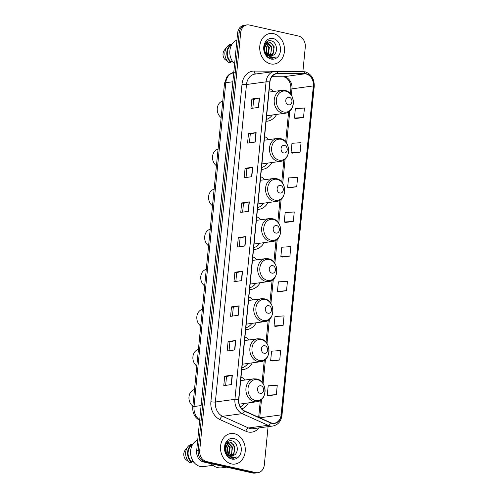 <?xml version="1.0" encoding="UTF-8"?>
<svg xmlns="http://www.w3.org/2000/svg" width="498" height="498" viewBox="0 0 498 498"><rect width="100%" height="100%" fill="white"/><g stroke="black" fill="none" stroke-linecap="round" stroke-linejoin="round"><path stroke-width="0.75" d="M253.526 249.529A17.025 13.614 82.2 0 0 254.895 249.43A17.025 13.614 82.2 0 0 264.058 242.657M260.915 219.743A17.025 13.614 82.2 0 0 256.738 216.73M261.382 169.401A17.025 13.614 82.2 0 0 262.757 169.301A17.025 13.614 82.2 0 0 271.914 162.529M268.771 139.614A17.025 13.614 82.2 0 0 264.6 136.601M257.454 209.465A17.025 13.614 82.2 0 0 258.829 209.365A17.025 13.614 82.2 0 0 267.986 202.593M264.843 179.678A17.025 13.614 82.2 0 0 260.666 176.666M249.598 289.593A17.025 13.614 82.2 0 0 250.967 289.494A17.025 13.614 82.2 0 0 260.13 282.721M256.987 259.807A17.025 13.614 82.2 0 0 252.81 256.794M245.67 329.657A17.025 13.614 82.2 0 0 247.039 329.558A17.025 13.614 82.2 0 0 256.196 322.785M253.059 299.871A17.025 13.614 82.2 0 0 248.882 296.858M241.742 369.721A17.025 13.614 82.2 0 0 243.111 369.622A17.025 13.614 82.2 0 0 252.268 362.849M249.131 339.935A17.025 13.614 82.2 0 0 244.954 336.922M241.854 408.964A17.025 13.614 82.2 0 0 248.34 402.913M245.203 379.999A17.025 13.614 82.2 0 0 241.026 376.986M266.1 121.269A17.025 13.614 82.2 0 0 267.476 121.17A17.025 13.614 82.2 0 0 276.633 114.403M273.489 91.489A17.025 13.614 82.2 0 0 269.318 88.476M302.896 71.513L305.28 47.21A9.636 7.707 82.2 0 0 298.514 36.037L249.293 25A9.636 7.707 82.2 0 0 247.058 24.9L243.995 25.317A9.636 7.707 82.2 0 0 237.614 33.142L196.666 450.79A9.636 7.707 82.2 0 0 203.433 461.963L252.654 473A9.636 7.707 82.2 0 0 254.889 473.1L256.42 472.888A9.636 7.707 82.2 0 1 254.179 472.789A9.636 7.707 82.2 0 0 256.42 472.888L257.945 472.683A9.636 7.707 82.2 0 0 264.326 464.858L268.073 426.668M245.526 25.112A9.636 7.707 82.2 0 0 239.146 32.93L198.192 450.584A9.636 7.707 82.2 0 0 204.958 461.758L254.179 472.789L204.958 461.758A9.636 7.707 82.2 0 1 198.192 450.584L239.146 32.93A9.636 7.707 82.2 0 1 245.526 25.112M273.595 33.665A15.419 12.332 82.2 0 0 270.016 33.509A15.419 12.332 82.2 0 0 259.719 48.238A15.419 12.332 82.2 0 0 270.632 63.906A15.419 12.332 82.2 0 0 274.205 64.061A15.419 12.332 82.2 0 0 284.501 49.333A15.419 12.332 82.2 0 0 273.595 33.665A15.419 12.332 82.2 0 0 270.016 33.509A15.419 12.332 82.2 0 0 259.719 48.238A15.419 12.332 82.2 0 0 270.632 63.906A15.419 12.332 82.2 0 0 274.205 64.061A15.419 12.332 82.2 0 0 284.501 49.333A15.419 12.332 82.2 0 0 273.595 33.665M234.371 433.677A15.419 12.332 82.2 0 0 230.798 433.521A15.419 12.332 82.2 0 0 220.502 448.25A15.419 12.332 82.2 0 0 231.408 463.912A15.419 12.332 82.2 0 0 234.988 464.074A15.419 12.332 82.2 0 0 245.284 449.345A15.419 12.332 82.2 0 0 234.371 433.677A15.419 12.332 82.2 0 0 230.798 433.521A15.419 12.332 82.2 0 0 220.502 448.25A15.419 12.332 82.2 0 0 231.408 463.912A15.419 12.332 82.2 0 0 234.988 464.074A15.419 12.332 82.2 0 0 245.284 449.345A15.419 12.332 82.2 0 0 234.371 433.677M306.158 74.003A10.277 8.223 -97.8 0 1 313.373 85.924L281.121 414.878A10.277 8.223 -97.8 0 1 274.311 423.219A10.277 8.223 -97.8 0 1 270.52 422.64L244.624 410.981A10.277 8.223 -97.8 0 1 238.816 399.533L269.947 82.046A10.277 8.223 -97.8 0 1 276.751 73.698A10.277 8.223 -97.8 0 1 277.697 73.636L304.72 73.835A10.277 8.223 -97.8 0 1 306.158 74.003M306.183 73.754A10.539 8.429 82.2 0 0 304.708 73.58L277.691 73.38A10.539 8.429 82.2 0 0 269.742 81.996L238.61 399.489A10.539 8.429 82.2 0 0 244.562 411.217L270.458 422.883A10.539 8.429 82.2 0 0 281.326 414.921L313.578 85.967A10.539 8.429 82.2 0 0 306.183 73.754M268.696 395.667L276.334 394.653L277.262 385.203L268.185 385.819L267.258 395.269L268.764 395.686M272.089 361.019L279.733 360.004L280.66 350.555L271.584 351.171L270.657 360.62L272.163 361.044M275.487 326.377L283.132 325.356L284.053 315.906L274.983 316.523L274.056 325.972L275.562 326.395M278.886 291.728L286.524 290.708L287.452 281.258L278.376 281.88L277.448 291.33L278.961 291.747M295.874 118.493L303.512 117.478L304.44 108.029L295.364 108.645L294.436 118.094L295.943 118.518M292.475 153.141L300.113 152.127L301.041 142.677L291.965 143.293L291.037 152.743L292.55 153.16M289.077 187.79L296.715 186.769L297.642 177.319L288.566 177.935L287.645 187.385L289.151 187.808M285.678 222.432L293.322 221.417L294.25 211.967L285.173 212.584L284.246 222.033L285.752 222.457M282.285 257.08L289.923 256.065L290.851 246.616L281.775 247.232L280.847 256.682L282.354 257.099M247.058 24.9A9.636 7.707 82.2 0 0 240.671 32.725L199.723 450.373A9.636 7.707 82.2 0 0 206.489 461.546L255.711 472.583A9.636 7.707 82.2 0 0 257.945 472.683M238.212 315.29L230.568 316.336L231.495 306.886L239.14 305.84L238.212 315.29M234.813 349.932L227.175 350.984L228.096 341.535L235.741 340.483L234.813 349.932M231.421 384.581L223.776 385.626L224.704 376.177L232.348 375.131L231.421 384.581M248.402 211.345L240.758 212.397L241.686 202.947L249.33 201.895L248.402 211.345M251.801 176.703L244.157 177.749L245.084 168.299L252.729 167.253L251.801 176.703M255.2 142.055L247.556 143.1L248.483 133.651L256.128 132.605L255.2 142.055M258.593 107.406L250.955 108.458L251.876 99.009L259.52 97.957L258.593 107.406M241.611 280.642L233.967 281.687L234.894 272.238L242.538 271.192L241.611 280.642M245.01 245.993L237.365 247.039L238.293 237.596L245.931 236.544L245.01 245.993M238.293 237.596L240.092 238M239.233 246.784L240.098 237.982L245.701 236.587A2.571 0.442 5.6 0 1 245.931 236.544M234.894 272.238L236.699 272.643M235.834 281.432L236.699 272.63L242.302 271.236A2.571 0.442 5.6 0 1 242.538 271.192M251.876 99.009L253.681 99.413M252.822 108.197L253.687 99.395L259.29 98A2.571 0.442 5.6 0 1 259.52 97.957M248.483 133.651L250.289 134.055L255.891 132.649A2.571 0.442 5.6 0 1 256.128 132.605M245.084 168.299L246.89 168.704L252.492 167.297A2.571 0.442 5.6 0 1 252.729 167.253M241.686 202.947L243.491 203.352L249.093 201.939A2.571 0.442 5.6 0 1 249.33 201.895M224.704 376.177L226.509 376.581L232.112 375.175A2.571 0.442 5.6 0 1 232.348 375.131M228.096 341.535L229.902 341.939M229.043 350.723L229.908 341.927L235.51 340.526A2.571 0.442 5.6 0 1 235.741 340.483M231.495 306.886L233.301 307.291M232.442 316.081L233.301 307.278L238.903 305.884A2.571 0.442 5.6 0 1 239.14 305.84M289.923 256.065L280.847 256.682M293.322 221.417L284.246 222.033M296.715 186.769L287.645 187.385M300.113 152.127L291.037 152.743M303.512 117.478L294.436 118.094M286.524 290.708L277.448 291.33M283.132 325.356L274.056 325.972M279.733 360.004L270.657 360.62M276.334 394.653L267.258 395.269M242.632 212.142L243.491 203.34M246.024 177.493L246.89 168.691M249.423 142.845L250.289 134.043M225.644 385.371L226.509 376.569M266.38 42.262L266.884 42.28M267.196 42.318L271.796 47.129L270.694 54.307L268.957 56.013M265.851 42.84L268.385 41.969L264.992 44.434L264.699 51.499L265.988 53.728L269.505 56.168L271.186 56.243L274.124 54.693L271.416 56.187M268.385 41.969L269.96 42.056L274.224 46.793L273.122 53.971L270.184 56.268M267.607 55.652L265.353 53.753M268.08 42.019L269.35 42.137L272.537 44.521L273.925 48.835L272.935 53.354L269.879 56.237M264.133 47.049L264.774 51.674M265.011 44.403L266.94 47.796L266.33 54.158M264.021 44.135L266.293 47.715L265.976 53.709M266.069 43.077L269.368 47.459L268.266 54.637L267.681 55.371M265.795 43.345L268.87 47.945L267.345 55.129M266.922 42.473L271.286 47.603L270.924 52.8L268.64 55.888M274.124 54.693C278.475 51.126 276.415 42.006 271.547 40.929C262.95 38.091 261.213 55.826 270.171 58.042L272.804 58.247L275.842 56.946C273.95 57.787 272.02 57.855 270.041 57.139L265.988 53.728M273.122 38.514A10.477 8.379 82.2 0 0 263.753 46.912A10.477 8.379 82.2 0 0 271.105 59.057A10.477 8.379 82.2 0 0 280.474 50.659A10.477 8.379 82.2 0 0 273.122 38.514M231.533 45.057A9.636 7.707 82.2 0 0 227.3 52.9A9.636 7.707 82.2 0 0 230.991 61.74L232.591 61.522M232.211 43.949L230.835 44.135A10.277 8.223 82.2 0 0 227.02 46.787L224.343 50.223A6.424 5.136 82.2 0 0 224.474 59.013L229.018 62.692L230.929 62.431L230.991 61.74M227.02 46.787A10.277 8.223 82.2 0 0 229.018 62.692M232.118 44.085A10.277 8.223 82.2 0 0 226.802 52.433A10.277 8.223 82.2 0 0 230.929 62.431M236.936 40.07A13.651 10.919 82.2 0 0 229.877 50.64A13.651 10.919 82.2 0 0 234.608 63.856M233.357 62.543L232.174 61.578M275.842 56.946L272.705 58.26M264.183 46.737L264.899 51.966M264.289 46.221L265.141 52.452M288.485 104.835A3.853 3.081 82.2 0 0 291.934 101.741A3.853 3.081 82.2 0 0 289.226 97.272A3.853 3.081 82.2 0 0 285.777 100.366A3.853 3.081 82.2 0 0 288.485 104.835M266.642 115.773A11.566 9.25 82.2 0 0 266.729 115.76L285.049 113.251C296.011 112.411 295.856 92.23 284.981 90.468L281.905 90.331A11.566 9.25 82.2 0 0 274.186 101.38A11.566 9.25 82.2 0 0 282.366 113.127A11.566 9.25 82.2 0 0 285.049 113.251M266.281 119.458A15.257 12.201 82.2 0 0 272.325 114.994M222.768 101.057A8.995 7.19 82.2 0 0 217.277 108.278A8.995 7.19 82.2 0 0 221.149 117.59M283.767 152.961A3.853 3.081 82.2 0 0 287.215 149.873A3.853 3.081 82.2 0 0 284.507 145.404A3.853 3.081 82.2 0 0 281.059 148.491A3.853 3.081 82.2 0 0 283.767 152.961M261.923 163.898A11.566 9.25 82.2 0 0 262.01 163.886L280.33 161.377C291.293 160.543 291.137 140.361 280.262 138.593L277.187 138.463A11.566 9.25 82.2 0 0 269.468 149.506A11.566 9.25 82.2 0 0 277.647 161.259A11.566 9.25 82.2 0 0 280.33 161.377M261.562 167.583A15.257 12.201 82.2 0 0 267.607 163.12M218.049 149.182A8.995 7.19 82.2 0 0 212.559 156.403A8.995 7.19 82.2 0 0 216.431 165.722M279.839 193.025A3.853 3.081 82.2 0 0 283.287 189.937A3.853 3.081 82.2 0 0 280.579 185.468A3.853 3.081 82.2 0 0 277.131 188.555A3.853 3.081 82.2 0 0 279.839 193.025M257.995 203.962A11.566 9.25 82.2 0 0 258.082 203.95L276.402 201.441C287.365 200.607 287.209 180.425 276.334 178.658L273.259 178.527A11.566 9.25 82.2 0 0 265.54 189.57A11.566 9.25 82.2 0 0 273.719 201.323A11.566 9.25 82.2 0 0 276.402 201.441M257.634 207.647A15.257 12.201 82.2 0 0 263.679 203.184M214.121 189.246A8.995 7.19 82.2 0 0 208.631 196.467A8.995 7.19 82.2 0 0 212.503 205.786M275.911 233.089A3.853 3.081 82.2 0 0 279.359 230.001A3.853 3.081 82.2 0 0 276.651 225.532A3.853 3.081 82.2 0 0 273.203 228.619A3.853 3.081 82.2 0 0 275.911 233.089M254.067 244.026A11.566 9.25 82.2 0 0 254.154 244.014L272.474 241.505C283.437 240.671 283.281 220.49 272.406 218.722L269.331 218.591A11.566 9.25 82.2 0 0 261.612 229.634A11.566 9.25 82.2 0 0 269.791 241.387A11.566 9.25 82.2 0 0 272.474 241.505M253.706 247.711A15.257 12.201 82.2 0 0 259.751 243.248M210.193 229.31A8.995 7.19 82.2 0 0 204.703 236.531A8.995 7.19 82.2 0 0 208.575 245.85M271.983 273.153A3.853 3.081 82.2 0 0 275.425 270.065A3.853 3.081 82.2 0 0 272.723 265.596A3.853 3.081 82.2 0 0 269.275 268.683A3.853 3.081 82.2 0 0 271.983 273.153M250.133 284.09A11.566 9.25 82.2 0 0 250.226 284.078L268.546 281.569C279.509 280.735 279.353 260.554 268.478 258.786L265.403 258.655A11.566 9.25 82.2 0 0 257.678 269.698A11.566 9.25 82.2 0 0 265.864 281.451A11.566 9.25 82.2 0 0 268.546 281.569M249.772 287.776A15.257 12.201 82.2 0 0 255.823 283.312M206.265 269.374A8.995 7.19 82.2 0 0 200.775 276.595A8.995 7.19 82.2 0 0 204.647 285.914M268.055 313.217A3.853 3.081 82.2 0 0 271.497 310.13A3.853 3.081 82.2 0 0 268.796 305.66A3.853 3.081 82.2 0 0 265.347 308.748A3.853 3.081 82.2 0 0 268.055 313.217M246.205 324.154A11.566 9.25 82.2 0 0 246.298 324.142L264.619 321.633C275.581 320.799 275.425 300.618 264.55 298.85L261.475 298.719A11.566 9.25 82.2 0 0 253.75 309.762A11.566 9.25 82.2 0 0 261.936 321.515A11.566 9.25 82.2 0 0 264.619 321.633M245.844 327.84A15.257 12.201 82.2 0 0 251.895 323.376M202.337 309.439A8.995 7.19 82.2 0 0 196.847 316.66A8.995 7.19 82.2 0 0 200.719 325.978M264.127 353.281A3.853 3.081 82.2 0 0 267.569 350.194A3.853 3.081 82.2 0 0 264.868 345.724A3.853 3.081 82.2 0 0 261.419 348.812A3.853 3.081 82.2 0 0 264.127 353.281M242.277 364.219A11.566 9.25 82.2 0 0 242.37 364.206L260.691 361.697C271.653 360.863 271.497 340.682 260.622 338.914L257.547 338.783A11.566 9.25 82.2 0 0 249.822 349.826A11.566 9.25 82.2 0 0 258.008 361.579A11.566 9.25 82.2 0 0 260.691 361.697M241.916 367.904A15.257 12.201 82.2 0 0 247.967 363.44M198.409 349.503A8.995 7.19 82.2 0 0 192.919 356.724A8.995 7.19 82.2 0 0 196.791 366.042M260.199 393.345A3.853 3.081 82.2 0 0 263.641 390.258A3.853 3.081 82.2 0 0 260.94 385.788A3.853 3.081 82.2 0 0 257.491 388.876A3.853 3.081 82.2 0 0 260.199 393.345M240.372 406.947A15.257 12.201 82.2 0 0 244.039 403.505M194.481 389.567A8.995 7.19 82.2 0 0 188.991 396.788A8.995 7.19 82.2 0 0 192.857 406.107M211.009 463.663A17.349 13.869 82.2 0 0 217.844 467.641A17.349 13.869 82.2 0 0 221.871 467.815L226.621 467.168M197.718 440.083A13.651 10.919 82.2 0 0 190.653 453.883A13.651 10.919 82.2 0 0 200.24 466.483A13.651 10.919 82.2 0 0 203.408 466.62L212.889 465.319M227.156 442.274L227.661 442.292M227.972 442.33L232.572 447.142L231.47 454.319L229.734 456.025M226.634 442.853L229.161 441.975L225.775 444.446L225.482 451.512L226.771 453.74L230.281 456.18L231.968 456.255L234.9 454.705L232.193 456.199M229.161 441.975L230.736 442.068L235 446.806L233.898 453.983L230.966 456.28M228.383 455.664L226.129 453.765M228.856 442.031L230.132 442.149L233.319 444.533L234.701 448.847L233.711 453.367L230.655 456.249M224.915 447.061L225.55 451.686M225.793 444.415L227.723 447.808L227.107 454.17M224.803 444.148L227.076 447.721L226.752 453.722M226.845 443.089L230.151 447.472L229.049 454.649L228.458 455.384M226.578 443.357L229.653 447.957L228.121 455.141M227.704 442.485L232.062 447.615L231.701 452.813L229.416 455.9M234.9 454.705C239.252 451.132 237.191 442.019 232.323 440.942C223.727 438.097 221.996 455.832 230.948 458.048L233.581 458.26L236.618 456.952C234.732 457.799 232.796 457.867 230.823 457.152L226.771 453.74M233.898 438.526A10.477 8.379 82.2 0 0 224.53 446.924A10.477 8.379 82.2 0 0 231.881 459.069A10.477 8.379 82.2 0 0 241.25 450.671A10.477 8.379 82.2 0 0 233.898 438.526M192.315 445.069A9.636 7.707 82.2 0 0 188.076 452.912A9.636 7.707 82.2 0 0 191.774 461.752L193.367 461.534M192.987 443.955L191.612 444.148A10.277 8.223 82.2 0 0 187.802 446.793L185.119 450.229A6.424 5.136 82.2 0 0 185.25 459.025L189.794 462.704L191.705 462.443L191.774 461.752M187.802 446.793A10.277 8.223 82.2 0 0 189.794 462.704M192.894 444.098A10.277 8.223 82.2 0 0 187.584 452.445A10.277 8.223 82.2 0 0 191.705 462.443M194.139 462.555L192.95 461.59M236.618 456.952L233.487 458.272M224.959 446.75L225.675 451.979M225.071 446.233L225.918 452.464M237.614 33.142L240.671 32.725M252.654 473L255.711 472.583M203.433 461.963L206.489 461.546M196.666 450.79L199.723 450.373M233.767 72.384A12.848 10.277 82.2 0 0 225.781 82.724L232.852 81.759M200.152 420.692C194.899 417.834 192.44 413.29 192.77 407.053L224.517 83.247A6.424 1.102 5.6 0 1 225.781 82.724L194.033 406.53L201.099 405.559M192.77 407.053A6.424 1.102 5.6 0 1 194.033 406.53A12.848 10.277 82.2 0 0 199.692 419.926M313.373 85.924L291.971 88.856A10.277 8.223 82.2 0 0 284.756 76.935A10.277 8.223 82.2 0 0 283.318 76.773L271.927 76.686M258.985 427.919A16.061 12.842 -97.8 0 1 248.06 431.984A16.061 12.842 -97.8 0 1 245.856 431.243L219.96 419.577A16.061 12.842 -97.8 0 1 210.891 401.699L242.022 84.206A16.061 12.842 -97.8 0 1 254.129 71.071L281.152 71.27A16.061 12.842 -97.8 0 1 282.478 71.363M270.458 422.883A3.212 1.724 114.2 0 1 268.086 425.298L248.514 427.981A12.848 10.277 82.2 0 0 250.276 428.573A12.848 10.277 82.2 0 0 253.258 428.703L272.829 426.02A12.848 10.277 -97.8 0 1 268.086 425.298L242.19 413.633A12.848 10.277 -97.8 0 1 234.931 399.328L266.063 81.834A3.212 0.554 5.6 0 1 269.742 81.996M302.772 71.525A3.212 1.917 90.4 0 1 302.933 71.519A3.212 1.917 90.4 0 1 304.708 73.58M238.61 399.489A3.212 0.554 -174.4 0 0 234.931 399.328L215.366 402.01A12.848 10.277 82.2 0 0 222.618 416.316L248.514 427.981A3.212 1.724 -65.8 0 0 245.856 431.243M244.562 411.217A3.212 1.724 114.2 0 1 242.19 413.633L222.618 416.316A3.212 1.724 -65.8 0 0 219.96 419.577M281.326 414.921A3.212 0.554 5.6 0 1 281.968 415.326L314.226 86.372C314.4 78.784 311.312 73.909 304.963 71.749L275.917 71.314L255.001 74.084A12.848 10.277 82.2 0 0 246.491 84.517L266.063 81.834A12.848 10.277 -97.8 0 1 274.572 71.401A12.848 10.277 -97.8 0 1 275.755 71.326A3.212 1.917 90.4 0 1 275.917 71.314A3.212 1.917 90.4 0 1 277.691 73.38M314.226 86.372A3.212 0.554 -174.4 0 0 313.578 85.967M242.022 84.206A3.212 0.554 5.6 0 0 246.491 84.517L215.366 402.01A3.212 0.554 5.6 0 1 210.891 401.699M254.129 71.071A3.212 1.917 -89.6 0 0 255.742 73.984M281.121 414.878L259.775 417.803M259.719 417.778L261.512 399.514M263.069 383.659L265.44 359.45M266.996 343.595L269.368 319.386M270.924 303.531L273.296 279.322M274.852 263.467L277.224 239.258M278.78 223.403L281.152 199.194M282.708 183.339L285.08 159.13M286.636 143.275L289.799 110.998M291.355 95.149L291.971 88.856A5.783 0.99 5.6 0 0 290.832 89.329C291.087 85.924 290.34 82.917 288.597 80.315L287.197 78.684C286.238 77.613 284.85 76.985 283.02 76.792A5.783 3.449 -89.6 0 0 283.318 76.773L304.72 73.835M277.697 73.636L275.83 73.891M244.773 246.024L245.701 236.587M248.172 211.376L249.093 201.939M251.571 176.734L252.492 167.297M254.964 142.086L255.891 132.649M258.362 107.437L259.29 98M241.374 280.673L242.302 271.236M237.982 315.321L238.903 305.884M234.583 349.963L235.51 340.526M231.184 384.612L232.112 375.175M283.81 112.019A10.626 8.497 82.2 0 0 293.31 103.509A10.626 8.497 82.2 0 0 285.852 91.19A10.626 8.497 82.2 0 0 276.353 99.706A10.626 8.497 82.2 0 0 283.81 112.019M279.092 160.151A10.626 8.497 82.2 0 0 288.591 151.635A10.626 8.497 82.2 0 0 281.133 139.316A10.626 8.497 82.2 0 0 271.634 147.831A10.626 8.497 82.2 0 0 279.092 160.151M275.157 200.215A10.626 8.497 82.2 0 0 284.663 191.699A10.626 8.497 82.2 0 0 277.205 179.38A10.626 8.497 82.2 0 0 267.706 187.895A10.626 8.497 82.2 0 0 275.157 200.215M271.229 240.279A10.626 8.497 82.2 0 0 280.735 231.763A10.626 8.497 82.2 0 0 273.278 219.444A10.626 8.497 82.2 0 0 263.772 227.96A10.626 8.497 82.2 0 0 271.229 240.279M267.302 280.343A10.626 8.497 82.2 0 0 276.801 271.827A10.626 8.497 82.2 0 0 269.35 259.508A10.626 8.497 82.2 0 0 259.844 268.024A10.626 8.497 82.2 0 0 267.302 280.343M263.374 320.407A10.626 8.497 82.2 0 0 272.873 311.891A10.626 8.497 82.2 0 0 265.415 299.572A10.626 8.497 82.2 0 0 255.916 308.088A10.626 8.497 82.2 0 0 263.374 320.407M259.446 360.471A10.626 8.497 82.2 0 0 268.945 351.955A10.626 8.497 82.2 0 0 261.487 339.636A10.626 8.497 82.2 0 0 251.988 348.152A10.626 8.497 82.2 0 0 259.446 360.471M255.518 400.535A10.626 8.497 82.2 0 0 265.017 392.019A10.626 8.497 82.2 0 0 257.559 379.7A10.626 8.497 82.2 0 0 248.06 388.216A10.626 8.497 82.2 0 0 255.518 400.535M254.08 401.643A11.566 9.25 82.2 0 0 256.763 401.762C267.725 400.927 267.569 380.746 256.694 378.978L253.619 378.847A11.566 9.25 82.2 0 0 245.894 389.89A11.566 9.25 82.2 0 0 254.08 401.643M224.517 83.247L226.957 76.736L228.787 74.775L234.29 72.297M272.829 426.02C278.046 424.912 281.09 421.352 281.968 415.326M283.02 76.792L271.914 76.711M258.674 417.305L260.329 400.423M262.104 382.352L264.257 360.359M266.032 342.288L268.185 320.295M269.96 302.224L272.113 280.231M273.888 262.16L276.041 240.167M277.816 222.096L279.969 200.103M281.744 182.031L283.897 160.039M285.671 141.967L288.616 111.913M290.39 93.842L290.832 89.329M268.957 92.111L281.905 90.331M264.239 140.237L277.187 138.463M260.311 180.301L273.259 178.527M256.383 220.365L269.331 218.591M252.455 260.429L265.403 258.655M248.527 300.493L261.475 298.719M244.599 340.557L257.547 338.783M239.221 404.164L256.763 401.762M240.671 380.621L253.619 378.847"/></g></svg>
